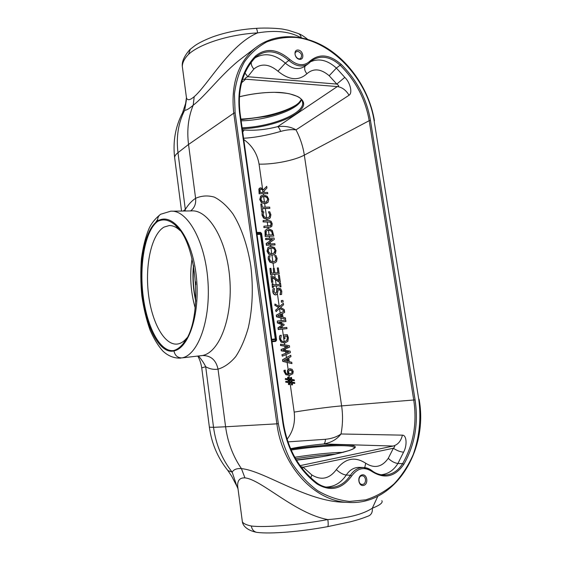<?xml version="1.0" encoding="UTF-8"?>
<svg xmlns="http://www.w3.org/2000/svg" width="561" height="561" viewBox="0 0 561 561"><rect width="100%" height="100%" fill="white"/><g stroke="black" fill="none" stroke-linecap="round" stroke-linejoin="round"><path stroke-width="0.84" d="M264.266 192.43L264.063 190.985L266.959 187.984L266.72 186.35L263.572 189.723L260.83 187.746L259.14 188.826L259.385 193.713L267.765 193.685L267.59 192.43L264.266 192.43M263.523 189.632L266.72 186.35M261.103 189.064L262.499 189.604L263.333 192.437L260.178 192.437L260.073 189.667L261.103 189.064L260.374 189.281M263.053 192.437L262.499 189.604M262.239 189.744L260.844 189.204M259.385 193.713L267.765 193.685M259.126 193.847L258.88 188.966L259.785 188.019M266.994 203.124L264.659 203.65L261.314 202.535L264.981 203.524L268.039 202.353L268.74 199.274L267.169 196.217L263.789 195.088L260.711 196.245L260.002 199.337L261.58 202.402M263.972 196.406C266.216 196.483 267.478 197.437 267.779 199.274L266.629 201.813L264.792 202.198L262.148 201.441L260.97 199.323L261.545 197.206L263.972 196.406L261.98 196.869M266.475 201.89L267.639 199.344C267.471 197.682 266.166 196.743 263.712 196.546M261.314 202.535L259.743 199.471L260.711 196.245M260.444 196.378L261.468 195.635M268.446 217.521L269.217 216.939L269.806 214.814L268.446 211.806L269.953 214.744L269.413 216.848L268.614 217.444L267.008 217.78L264.35 216.981L263.179 214.87L263.866 211.883L262.513 211.904L262.204 213.187L262.225 214.877L263.824 217.984L267.197 219.113L269.182 218.692L270.255 217.843L270.914 214.744L269.771 211.785L268.446 211.806M269.021 218.762L266.868 219.239L263.558 218.103L261.959 215.003L262.204 213.187M261.938 213.313L262.513 211.904M275.058 244.912L274.883 243.719L267.653 244.007L274.28 239.456L274.077 238.025L265.683 238.32L265.851 239.519L272.506 239.281L266.398 243.425L266.657 245.255L275.058 244.912L266.657 245.255M266.391 245.367L266.131 243.537L272.302 239.365L265.584 239.631L265.683 238.32M273.838 254.771L271.952 255.164L268.6 254.154L272.281 255.059L273.999 254.715L275.346 253.754L276.04 250.585L274.462 247.52L271.068 246.496L269.287 246.861L267.983 247.794L267.281 250.977L268.866 254.049M271.258 247.836C273.502 247.829 274.778 248.754 275.079 250.62L273.593 253.418L272.092 253.712L269.434 253.039L268.256 250.921L268.831 248.74L271.258 247.836L269.617 248.186M273.431 253.481C274.736 252.667 275.241 251.735 274.932 250.676C274.764 248.972 273.452 248.067 270.991 247.941M268.6 254.154L267.015 251.083L267.983 247.794M267.716 247.906L269.203 246.896M277.849 272.737L277.337 267.941L278.018 272.73L274.904 272.919L274.266 268.446L273.27 268.502L273.908 272.983L271.594 273.123L270.914 268.312L269.918 268.368L270.781 274.483L279.189 273.964L278.326 267.885L277.337 267.941M273.628 272.997L273.27 268.502M279.189 273.964L270.507 274.581L269.918 268.368M281.019 286.832L280.016 286.944L281.019 286.832L280.486 283.053L279.63 283.109L279.806 284.35L273.109 284.827L272.934 283.578L272.071 283.635L272.604 287.435L273.473 287.379L273.291 286.124L279.988 285.647L280.17 286.895M279.651 284.364L279.63 283.109M280.016 286.944L279.988 285.647M279.841 285.696L273.305 286.194M272.604 287.435L273.473 287.379M272.337 287.527L272.071 283.635M283.179 301.965L281.377 302.162L281.349 300.528L281.573 302.106L283.179 301.965L282.954 300.394L281.349 300.528M286.797 327.414L279.539 328.164L284.118 325.1L284.006 324.293L278.698 322.203L285.956 321.488L285.766 320.177L277.337 320.997L277.597 322.834L282.639 324.756L278.284 327.715L278.544 329.517L286.973 328.641L286.797 327.414M285.956 321.488L278.789 322.238M286.973 328.641L278.263 329.58L278.011 327.778L282.365 324.826L277.323 322.905L277.337 320.997M282.302 356.2L290.381 352.61L290.17 351.137L282.898 350.008L289.602 347.147L289.392 345.667L280.605 344.145L280.788 345.443L288.151 346.614L281.356 349.461L281.545 350.814L288.831 351.957L282.113 354.825L282.302 356.2L282.113 354.825M281.832 354.875L288.635 351.999L281.264 350.87L281.075 349.51L287.961 346.656L280.507 345.506L280.605 344.145M291.755 362.28L289.28 361.677L288.74 357.862L290.956 356.663L290.759 355.26L282.793 359.692L283.025 361.333L291.951 363.619L291.755 362.28M291.951 363.619L282.744 361.382L282.513 359.741L290.759 355.26M287.982 361.361L287.576 358.486M287.835 358.346L288.27 361.431L284.069 360.4L287.835 358.346M289.904 373.914L289.364 373.963L288.649 372.238L288.761 370.912L290.128 370.029L292.323 371.578L292.029 372.89L289.904 373.914M289.651 375.337L285.865 374.741L284.013 371.515L283.971 370.358L286.145 374.699L289.841 375.309L292.8 373.773L293.242 371.459L292.134 369.327L289.799 368.682L287.891 370.05L287.667 372.062L288.55 374.075C286.643 374.089 285.563 373.233 285.304 371.522L285.346 370.169L284.252 370.316M288.235 374.075L287.379 372.104L287.604 370.092L289.721 368.696M289.827 373.921L291.846 372.918L292.176 371.599C291.559 370.225 290.815 369.713 289.946 370.057M288.186 382.539L285.675 382.174L288.466 382.504L288.473 384.587L289.525 384.439L289.273 382.63L291.489 382.932L291.496 384.951L292.533 384.804L292.288 383.058L294.763 383.422L292.295 383.128M294.763 383.422L294.644 382.553L292.162 382.188L291.902 380.344L294.378 380.716L294.259 379.839L291.776 379.474L291.489 377.434L290.724 377.546L290.977 379.348L288.761 379.04L288.48 377.055L287.716 377.16L287.961 378.906L285.451 378.535L285.577 379.411L288.088 379.783L288.347 381.627L285.837 381.263L285.963 382.139M294.378 380.716L291.909 380.414M290.696 379.306L290.451 377.581L291.489 377.434M291.096 382.034L290.843 380.246L288.88 379.965M290.843 380.246L291.383 382.076L289.132 381.76L288.873 379.888L291.117 380.211M291.489 382.932L291.769 384.916M291.215 382.967L289.28 382.707M288.466 382.504L288.761 384.551M285.675 382.174L285.837 381.263M288.052 381.585L288.088 379.783M287.8 379.818L285.577 379.411M285.297 379.453L285.451 378.535M287.667 378.864L287.716 377.16M285.072 338.5L283.81 338.669L283.305 335.064L284.09 338.613L285.072 338.5L284.75 336.2L286.923 335.962L287.484 337.974L286.93 340.464L284.511 341.663C282.358 341.782 281.089 340.836 280.689 338.823L281.32 335.289L279.96 335.436L279.666 336.902L279.694 338.781L281.341 342.091L284.743 343.037L287.835 341.361L288.445 337.82L287.253 334.601L283.578 335.001M284.883 341.607L286.727 340.506L287.337 338.002L286.755 335.997L284.75 336.228M285.17 342.974L281.061 342.154L279.413 338.837L279.666 336.902M279.385 336.965L279.96 335.436M285.633 319.244L276.461 316.79L276.503 315.093L276.734 316.713L285.633 319.244L285.444 317.919L282.975 317.245L282.435 313.48L284.658 312.372L284.259 309.588L280.57 307.449L283.571 304.77L283.361 303.27L279.539 306.713L274.939 303.985L275.142 305.401L278.789 307.512L275.809 310.156L276.026 311.664L279.813 308.241L284.455 310.997L279.659 308.389M279.427 306.643L283.361 303.27M275.809 310.156L276.026 311.664M281.678 316.895L281.278 314.062M281.538 313.929L281.966 316.979L277.779 315.829L281.538 313.929M276.229 315.163L284.371 311.018M284.455 310.997L276.503 315.093M275.535 310.233L278.789 307.512M278.515 307.589L275.142 305.401M274.869 305.479L274.939 303.985M279.988 294.63L281.601 294.462L279.988 294.63L280.696 291.411C280.388 289.932 279.792 289.252 278.908 289.364L278.698 289.392M276.314 294.77L275.668 294.911C274.161 294.883 273.2 293.845 272.786 291.79L272.919 288.824L273.053 291.706C273.473 293.754 274.434 294.798 275.942 294.827L277.372 294.069L278.018 290.591L279.133 289.294L280.844 291.369L280.184 294.469M281.601 294.462L281.79 291.201L280.668 288.705L278.235 288.045L276.924 290.051L276.762 292.092L275.633 293.473L274.02 291.545L274.532 288.642L273.193 288.74M275.802 293.452L276.489 292.176L276.804 289.399L278.13 288.088M280.339 282.043L279.371 275.241L278.382 275.304L279.147 280.703L271.994 275.844L270.977 275.907L271.896 282.379L272.891 282.309L272.19 277.309L279.301 282.113L280.339 282.043L279.301 282.113M278.964 280.577L278.382 275.304M279.14 282.169L272.232 277.618M271.896 282.379L272.891 282.309M271.622 282.471L270.977 275.907M274.357 261.538L275.444 260.774L276.033 258.6L274.666 255.599L276.18 258.544L275.64 260.704L274.525 261.482L273.235 261.735L270.57 260.998L269.392 258.887L270.079 255.823L268.719 255.886L268.41 257.204L268.431 258.93L270.044 262.036L273.424 263.081L275.009 262.765L276.489 261.685L277.141 258.509L275.998 255.535L274.666 255.599M274.848 262.821L273.088 263.179L269.778 262.134L268.165 259.035L268.41 257.204M268.144 257.31L268.719 255.886M272.653 234.828L266.195 235.045L266.202 231.497L267.366 230.241L268.719 229.954L271.587 231.216L272.653 234.828M273.796 236.076L265.136 236.476L273.796 236.076L272.33 230.48L268.544 228.622L266.896 228.972L265.276 230.676L265.402 236.363M265.136 236.476L265.009 230.795L266.812 229.014M272.492 234.835L271.587 231.216M271.398 231.3L268.453 230.073L267.274 230.283M270.886 227.072L263.88 227.584L263.965 226.181L264.147 227.464L269.399 227.324L271.819 226.335L272.225 223.769L271.089 221.23L268.41 220.375L263.165 220.487L263.347 221.77L270.339 222.023L271.279 223.79L270.844 225.585L263.965 226.181M270.353 225.88L271.138 223.853L270.157 222.107L263.081 221.89L263.165 220.487M261.664 211.827L260.837 203.987L261.664 211.827L262.92 211.686L262.471 208.468L269.855 208.369L262.485 208.594M269.855 208.369L269.673 207.1L262.289 207.191L261.833 203.98L260.837 203.987M261.924 211.7L262.92 211.686M291.166 450.048C319.279 445.637 351.88 444.137 354.236 447.545L354.426 447.944M302.365 101.022L302.73 103.385C302.596 114.416 270.093 126.905 242.121 127.803M186.897 337.897C184.008 341.474 180.901 343.521 177.578 344.026C164.387 345.92 151.519 321.958 148.349 293.115C145.026 264.301 151.645 234.218 164.008 227.114L169.134 225.571C172.508 225.41 175.881 226.833 179.254 229.828L180.032 230.557M243.579 138.244C254.666 137.648 267.008 135.376 280.605 131.435C286.369 129.822 291.496 129.296 295.998 129.871C291.012 126.891 284.911 125.811 277.688 126.639C266.012 129.675 254.841 130.797 244.161 129.998L242.71 132.01M280.605 131.435C279.75 128.953 278.775 127.354 277.688 126.639L337.301 86.569C339.258 86.457 339.082 85.623 336.796 84.073L344.805 77.383L336.369 68.07C327.582 60.125 318.929 58.042 310.394 61.815M290.57 448.688C300.906 446.619 311.979 445.048 323.795 443.975C331.299 442.594 337.042 439.263 341.011 433.983C342.799 424.677 343.002 415.315 341.621 405.891L304.321 155.117C303.003 146.386 300.226 137.971 295.998 129.871L349.047 95.244C345.99 90.125 342.077 87.236 337.301 86.569L245.669 79.185L242.562 79.36M349.047 95.244C352.897 92.93 349.973 82.179 344.805 77.383M241.581 82.733L245.669 79.185C244.435 78.792 245.136 77.972 247.773 76.724L253.838 69.066C251.91 66.752 251.048 64.501 251.251 62.299M244.975 73.021L247.773 76.724L336.796 84.073L329.188 75.735L336.369 68.07L341.228 64.403C329.538 54.291 319.013 53.281 309.651 61.366C303.964 66.38 297.33 65.728 289.742 59.41C277.246 48.814 265.837 47.678 255.528 55.995C242.114 70.083 236.798 89.136 239.582 113.147L282.863 422.861C287.092 449.263 298.438 469.599 316.902 483.877C330.387 491.962 341.979 489.332 351.677 475.98C357.553 468.042 364.285 466.528 371.866 471.436C384.369 479.325 395.028 476.948 403.829 464.312C414.831 444.901 418.583 423.422 415.084 399.881L370.456 120.426C366.712 98.862 356.971 80.188 341.228 64.403M253.838 69.066C261.047 63.148 269.084 63.856 277.947 71.198L285.332 63.134C274.785 54.108 264.652 52.383 254.925 57.951M380.94 474.774C387.981 474.136 393.64 470.363 397.931 463.477L403.562 452.18C407.244 445.834 406.837 435.098 402.412 435.147L341.011 433.983C336.824 436.914 331.635 438.688 325.443 439.291L287.933 441.879M402.412 435.147C400.982 441.128 397.896 444.761 393.163 446.044L323.795 443.975C324.749 443.471 325.296 441.907 325.443 439.291M300.072 465.644L393.163 446.044C395.182 445.644 395.253 446.381 393.38 448.246L388.261 458.337C381.978 467.138 374.46 468.772 365.709 463.246C354.776 456.163 344.987 458.288 336.348 469.627C329.412 478.877 321.243 480.658 311.839 474.957L303.136 467.201L300.752 466.577M403.562 452.18C400.231 451.886 396.837 450.574 393.38 448.246L303.136 467.201L302.26 468.575M325.934 487.067C334.286 486.857 341.06 482.853 346.256 475.055C349.72 469.88 354.103 467.32 359.405 467.376L363.374 467.495M174.794 158.791L174.618 157.424C174.751 155.909 175.866 154.324 177.977 152.669C176.084 136.877 178.314 122.747 184.667 110.279C186.427 110.363 189.267 108.68 193.194 105.223C205.487 95.959 222.128 73.175 241.461 58.512L244.989 55.827M190.319 49.172L188.566 54.319C199.912 43.807 229.386 34.382 257.604 32.903C229.765 44.649 208.096 84.725 194.204 96.681L193.194 105.223C188.314 117.067 186.764 130.152 188.538 144.465L195.607 198.314C196.161 203.734 194.492 207.935 190.607 210.922M298.221 50.062C303.347 50.56 304.756 59.873 299.616 59.326C294.462 58.863 293.059 49.459 298.221 50.062M363.619 485.426C358.388 486.71 356.796 476.023 362.034 474.901C367.231 473.673 368.829 484.248 363.619 485.426M255.746 57.11L256.075 56.787C266.033 49.123 276.945 50.336 288.81 60.427L289.742 59.41M309.861 62.348L311.811 60.581C320.773 54.873 330.275 56.472 340.324 65.378C355.87 80.952 365.499 99.388 369.187 120.685L370.456 120.426M243.755 139.5C252.233 145.608 257.338 153.826 259.063 164.142C273.852 164.506 294.539 160.425 304.321 155.117L369.187 120.685L413.745 400.049C417.195 423.303 413.485 444.508 402.602 463.659C397.658 471.542 391.101 475.328 382.932 475.034L382.925 475.034C379.054 474.725 375.4 473.302 371.964 470.763M371.866 471.436L371.824 470.581L363.647 467.502C358.304 467.446 353.893 470.041 350.415 475.293C344.58 484.122 336.951 488.133 327.533 487.341L327.519 487.334C323.795 486.843 320.296 485.419 317.014 483.077M307.863 64.094L304.721 66.352C298.803 70.153 292.337 69.08 285.332 63.134L288.81 60.427C295.864 66.471 302.372 67.579 308.333 63.758L309.798 62.425L309.651 61.366M180.376 358.156L180.838 358.107C174.226 358.402 168.258 356.074 162.942 351.13C158.237 345.976 153.924 338.921 150.004 329.952C146.337 319.511 143.609 308.101 141.821 295.717C140.622 283.123 140.488 270.795 141.421 258.726C143.027 247.106 145.467 237.282 148.742 229.246C150.951 223.923 154.829 218.986 160.383 214.435C158.328 215.971 157.431 218.145 157.69 220.964C144.759 229.14 138.322 263.361 142.298 295.619C146.112 327.919 160.109 354.391 173.938 350.92L173.889 350.499C160.292 352.883 146.807 326.832 143.062 295.282C139.184 263.768 145.264 230.291 157.739 221.371L157.69 220.964C172.171 211.981 191.133 235.536 195.957 273.284C200.992 310.976 189.569 348.065 173.938 350.92C174.969 355.597 177.669 357.925 182.03 357.89C198.285 354.987 211.069 319.511 207.836 279.82C204.786 240.101 186.876 209.449 170.642 211.216L170.285 211.245M157.648 219.407L155.642 222.486M191.182 210.915C208.201 209.176 226.763 239.344 229.765 278.431C232.955 317.498 219.449 352.525 202.409 355.52L182.03 357.89M160.383 214.435L160.993 214.064M182.746 69.655L182.318 66.422C182.395 62.53 184.478 58.498 188.566 54.319M300.773 37.636C290.023 31.521 275.633 29.943 257.604 32.903C257.162 29.894 256.65 28.38 256.054 28.359L256.033 28.366M301.271 37.734C300.787 35.427 299.616 33.962 297.765 33.344L288.34 30.273L283.621 29.291C279.483 28.408 266.335 27.608 256.167 28.359M194.204 96.681C189.849 100.356 187.262 100.692 186.441 97.677L186.119 95.237M256.952 532.389C270.465 534.135 300.107 531.758 327.533 526.667L327.533 526.667C328.318 526.26 328.416 523.89 327.82 519.57C298.017 525.054 265.227 527.691 251.342 526.015C251.924 529.346 253.586 531.428 256.328 532.27L257.183 532.417M251.342 526.015C246.216 524.935 243.222 523.511 242.359 521.737L242.156 520.166M327.533 526.667L350.52 521.772C359.72 519.367 363.437 517.943 368.409 516.029C371.368 514.767 372.665 512.172 372.308 508.238C362.736 514.409 347.904 518.189 327.82 519.57C295.072 513.617 261.461 479.529 244.94 477.874C239.778 477.649 237.359 480.447 237.682 486.275L238.32 491.12M381.845 500.664C383.205 502.614 380.021 505.138 372.308 508.238L377.819 496.233M202.409 355.52C210.824 355.478 216.027 360.015 218.026 369.131L225.592 426.774L213.538 427.321L205.691 366.747C204.253 363.598 201.876 360.029 198.566 356.039M183.181 211.034L185.326 209.442C188.384 204.485 191.806 200.775 195.607 198.314C201.609 195.656 207.843 195.256 214.316 197.121C220.789 200.368 226.96 205.915 232.829 213.769C241.216 227.072 247.604 245.487 250.858 266.342C253.376 288.074 252.548 308.459 248.362 327.505C245.059 339.117 240.844 348.823 235.711 356.621C230.199 363.121 224.302 367.294 218.026 369.131C213.881 369.818 209.772 369.019 205.691 366.747L201.736 367.855M226.932 469.347L227.871 470.511L232.198 472.18C222.114 459.424 215.887 444.473 213.538 427.321L209.379 427.173C211.581 443.456 217.745 457.902 227.864 470.504L231.644 476.149L236.861 486.17L232.198 472.18C233.692 469.473 236.77 468.288 241.433 468.624L244.94 477.874M186.385 100.075L184.667 110.279L181.785 114.297M185.081 211.006L185.326 209.442L177.977 152.669L188.538 144.465L233.762 113.189L235.115 112.894L234.428 94.192C235.872 82.215 239.203 71.464 244.414 61.934C250.578 53.358 258.046 46.682 266.826 41.907C276.138 38.337 285.97 36.858 296.334 37.475C333.213 41.787 367.764 80.083 374.096 120.629L418.744 399.243L374.096 120.629M238.018 488.827L236.861 486.17L237.682 486.275L242.359 521.737C242.983 526.449 248.074 530.517 256.328 532.27M374.439 120.748C369.797 92.263 351.915 64.199 327.968 48.765C304.055 33.45 275.128 32.25 255.311 47.966C237.843 62.79 230.662 84.529 233.762 113.189L276.889 423.836L225.592 426.774C227.724 442.356 233.004 456.303 241.433 468.624C263.95 470.665 306.495 501.702 344.307 502.249L346.004 502.319M271.776 339.917L275.227 339.531L275.647 338.886L260.97 234.351L260.388 233.797L256.952 233.902M272.036 341.768L275.746 341.347L276.587 340.057L261.608 233.467L260.444 232.359L261.23 233.432L276.208 340.085L275.788 340.73L271.952 341.165M275.746 341.347L275.269 338.914L271.692 339.307M276.587 340.057L275.269 338.914L260.388 233.797L260.648 232.878L256.826 232.997M261.608 233.467L260.97 234.351L257.029 234.428M157.739 221.371C163.405 218.608 169.219 219.835 175.179 225.052C197.907 242.492 203.419 321.446 183.349 343.395C180.411 347.112 177.255 349.475 173.889 350.499M254.175 213.727L253.916 212.184M254.792 218.411L254.561 216.777M255.129 220.831L254.897 219.197M254.442 215.929L254.245 214.505M253.81 211.406L253.523 209.358M351.677 475.98L350.415 475.293L346.256 475.055C343.066 474.613 339.763 472.804 336.348 469.627M297.849 51.346C301.488 52.951 302.449 55.273 300.724 58.323C297.828 60.861 292.94 54.08 296.061 51.836L297.849 51.346M362.855 484.367C366.691 483.694 366.193 475.84 362.329 475.84C358.023 475.37 357.75 484.353 362.069 484.431L362.855 484.367M268.396 230.073L269.091 234.947M280.36 314.525L280.654 316.614M289.644 380.078L289.897 381.866M286.657 358.991L286.959 361.109M285.24 349.012L285.437 350.401M281.412 321.979L281.608 323.346M282.05 326.481L282.253 327.883M270.928 247.948L271.748 253.719M270.129 242.303L270.36 243.902M263.649 196.546L264.448 202.191M259.063 164.142L262.485 188.307M260.444 232.359L256.756 232.478M290.03 382.812L294.181 412.111C295.444 422.489 293.073 431.535 287.071 439.256M288.978 375.407L289.511 379.138M287.155 362.511L288.123 369.355M286.026 354.545L286.454 357.553M285.605 351.551L285.83 353.171M284.841 346.193L285.079 347.841M284.406 343.101L284.651 344.847M282.428 329.153L284.203 341.684M281.79 324.609L281.867 325.163M280.858 318.038L281.222 320.619M279.511 308.515L280.163 313.136M277.45 293.964L279.224 306.53M276.314 285.984L276.804 289.399M275.437 279.778L276.124 284.609M274.666 274.322L275.192 278.011M273.088 263.179L273.838 268.467M271.952 255.164L272.884 261.742M270.542 245.199L270.732 246.517M269.729 239.484L269.939 240.95M269.287 236.335L269.546 238.187M268.032 227.471L268.2 228.643M267.225 221.798L267.835 226.083M266.868 219.239L267.029 220.403M265.353 208.552L266.657 217.78M264.659 203.65L265.157 207.156M263.27 193.84L263.446 195.095M296.376 460.013L322.189 456.661M295.598 458.702C310.044 456.451 323.374 454.929 335.59 454.13M343.269 452.313C329.924 452.664 313.76 454.319 294.784 457.271M241.146 120.846C267.506 120.18 298.291 109.809 301.545 99.627M296.643 104.641C284.616 112.375 261.412 118.266 240.9 119.065M195.803 301.376C193.089 289.455 192.318 277.422 193.475 265.269M192.044 258.719C189.541 275.388 190.6 291.839 195.221 308.066M193.664 266.265C192.654 277.737 193.384 289.104 195.859 300.359M195.838 284.672L195.656 281.811M354.321 448.064L354.475 447.426C354.426 447.173 356.263 447.846 349.314 450.511L334.594 454.34C324.728 456.444 312.014 458.386 296.46 460.153C329.952 456.661 359.748 449.291 354.755 446.311C350.625 443.232 318.823 444.838 290.78 449.179M242.261 128.806C270.423 127.656 302.218 115.608 303.655 104.479C304.048 98.322 294.925 93.526 279.196 92.411C266.454 91.969 253.186 93.414 239.4 96.737M244.161 129.998L242.415 129.921M277.947 71.198C289.013 80.223 298.662 81.079 306.895 73.764C304.595 70.812 304.062 68.204 305.282 65.946M306.895 73.764C313.473 68.035 320.906 68.694 329.188 75.735M388.261 458.337C391.417 461.338 394.642 463.049 397.931 463.477L402.602 463.659L403.829 464.312M365.709 463.246L364.762 467.594M311.839 474.957L310.787 477.874M415.084 399.881L341.621 405.891C330.773 406.753 309.118 409.6 294.181 412.111M419.067 399.166C428.653 450.203 394.923 505.559 348.528 502.432C315.072 501.632 282.246 466.815 276.889 423.836L278.326 423.646L235.115 112.894M418.744 399.243C421.29 418.436 419.453 436.872 413.233 454.536C408.324 465.644 401.971 475.398 394.159 483.799C385.624 491.205 376.172 496.548 365.779 499.83L349.636 501.436C338.585 500.265 327.883 496.66 317.533 490.637C307.659 483.287 299.055 473.989 291.713 462.748C285.339 450.63 280.879 437.601 278.326 423.646M316.902 483.877L316.79 482.909M283.214 422.735L282.863 422.861M239.996 113.532L239.582 113.147M256.075 56.787L255.718 57.138L255.528 55.995M209.351 426.942L201.715 367.721C200.929 363.058 199.625 359.194 197.809 356.13M335.506 454.151C323.83 454.88 310.528 456.402 295.598 458.709M240.999 119.752L267.625 116.246C279.182 113.406 283.571 111.604 289.686 108.806C293.698 106.765 296.797 104.704 298.999 102.621L301.404 99.451M302.73 103.378L302.386 101.064M170.369 225.578L169.134 225.571M302.73 103.385C302.723 100.321 300.843 97.958 297.092 96.303L289.995 93.932C287.085 93.224 281.818 92.684 274.203 92.32C262.723 92.425 251.118 93.918 239.393 96.801M255.311 47.966L241.482 58.498M327.491 487.334L327.519 487.334C323.76 486.836 320.219 485.37 316.902 482.944C298.725 468.884 287.548 448.814 283.354 422.749L240.108 113.378M255.718 57.138C242.576 70.945 237.366 89.676 240.101 113.329M311.79 60.602L308.333 63.758M371.873 470.616C374.86 473.049 378.542 474.522 382.925 475.034M371.824 470.581C369.313 468.666 366.592 467.643 363.647 467.502M160.677 214.246L170.642 211.224M172.227 211.188L191.175 210.915M189.856 49.62C184.239 56.037 181.729 61.64 182.318 66.436M190.088 49.382L195.053 45.539C198.945 42.846 204.73 39.999 212.423 36.998C225.774 32.229 240.318 29.347 256.054 28.366M307.561 39.298C303.859 36.283 300.892 34.417 298.655 33.723M181.533 211.055L174.618 157.424C172.774 141.456 175.425 126.569 182.577 112.761L185.635 103.385L186.441 97.67L182.318 66.422M200.55 355.807L201.217 355.73M345.948 502.312L344.307 502.249M348.528 502.432L344.426 502.249M241.461 58.512L244.954 55.855M179.254 229.828L175.179 225.052M186.834 338.017L183.349 343.395"/></g></svg>
